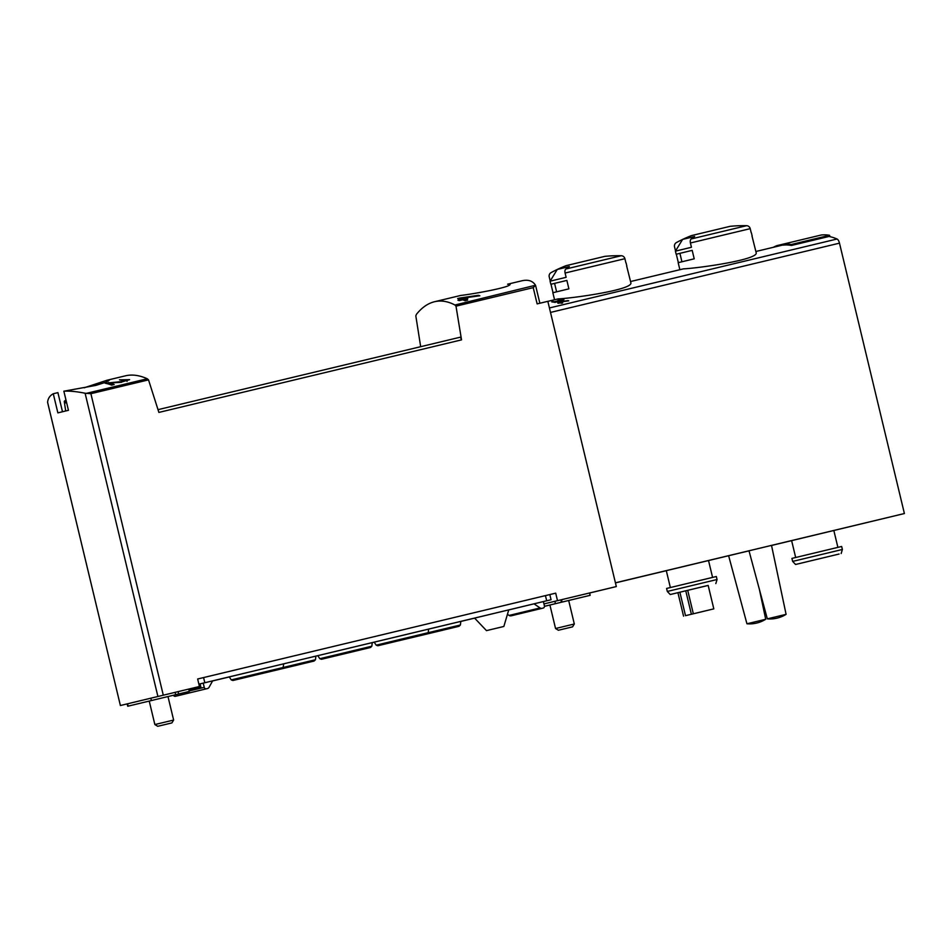<?xml version="1.0" encoding="UTF-8"?>
<svg xmlns="http://www.w3.org/2000/svg" width="952" height="952" viewBox="0 0 952 952"><rect width="100%" height="100%" fill="white"/><g stroke="black" fill="none" stroke-linecap="round" stroke-linejoin="round"><path stroke-width="1.43" d="M106.969 380.253L125.581 375.79C132.173 374.243 139.409 375.231 147.274 378.765L148.524 379.872L90.892 393.688L85.109 393.235C76.684 391.546 69.603 390.855 63.855 391.189L95.771 385.417L105.874 382.228L109.373 380.122L106.969 380.253L84.204 387.785M62.499 411.752L57.905 392.629L53.276 393.747C49.825 395.639 47.933 398.495 47.6 402.303L47.755 402.708M126.723 380.026L121.309 381.621L105.172 383.228A144.74 60.488 76.5 0 1 111.646 385.132L114.192 384.513A144.74 60.488 -103.5 0 0 109.123 382.918L120.368 382.395L129.615 379.658L119.452 379.812A144.74 60.488 76.5 0 1 120.761 380.086L126.723 380.026L127.056 381.395M148.524 379.872L158.889 412.418L461.53 339.864L455.996 306.163L454.949 305.009C447.904 301.284 441.085 300.189 434.493 301.736L460.768 295.441C470.907 294.358 512.45 287.183 510.046 284.077L507.606 284.208M507.654 284.196L521.72 280.828C528.098 279.329 532.692 280.804 535.512 285.255L533.227 287.647L537.13 303.89L547.84 301.32L616.325 586.563L589.609 593.013M434.493 301.736C427.876 303.355 421.855 307.555 416.429 314.327L415.822 315.874L420.677 346.695M535.512 285.255L454.949 305.009M459.507 298.095L478.368 295.31A144.74 60.488 -103.5 0 1 479.844 295.774L461.827 298.25A144.74 60.488 -103.5 0 1 463.862 298.785L466.42 298.166A144.74 60.488 -103.5 0 1 467.765 298.583L465.207 299.202A144.74 60.488 -103.5 0 1 467.622 300.094L465.064 300.713A144.74 60.488 76.5 0 0 462.648 299.809L459.245 300.63A144.74 60.488 76.5 0 0 457.9 300.213L461.303 299.392A144.74 60.488 76.5 0 0 457.662 298.547L459.507 298.095L459.721 298.964M561.454 300.035L554.338 301.736A144.74 60.488 -103.5 0 0 553.053 301.594L551.779 301.903A144.74 60.488 76.5 0 1 555.004 302.379L556.277 302.07A144.74 60.488 -103.5 0 0 554.98 301.832L563.929 299.69A144.74 60.488 -103.5 0 0 563.287 299.594L557.967 300.38L561.513 300.273M547.852 301.356L558.074 298.904C573.199 298.214 634.889 289.563 630.736 282.482M630.557 281.53L683.393 268.869C698.518 268.178 760.208 259.527 756.055 252.435M771.537 545.46L904.4 513.533L839.486 243.153A4.819 2.011 -103.5 0 0 837.046 239.011A144.74 60.488 -103.5 0 0 828.966 236.465L791.457 245.461A144.74 60.488 -103.5 0 0 783.091 245.14L782.865 244.212L821.219 235.013A145.704 60.892 -103.5 0 1 829.585 235.311L829.918 236.655M558.55 301.951L567.987 300.618A144.74 60.488 -103.5 0 1 568.725 300.832L559.716 302.07A144.74 60.488 -103.5 0 1 560.74 302.343L562.013 302.046A144.74 60.488 -103.5 0 1 562.692 302.248L561.406 302.546A144.74 60.488 -103.5 0 1 562.608 302.95L561.323 303.26A144.74 60.488 76.5 0 0 560.133 302.855L558.431 303.272A144.74 60.488 76.5 0 0 557.753 303.057L559.455 302.653A144.74 60.488 76.5 0 0 557.622 302.177L558.657 302.427M63.855 391.189L68.449 410.312L57.87 412.87L53.276 393.747M127.735 706.241L189.293 691.426L127.735 706.241L127.163 703.873L120.368 705.527L199.444 686.499L188.805 689.069L189.031 689.998L200.884 687.154L200.099 683.881L198.885 684.167M460.863 337.056L459.685 337.341A2.892 1.214 -103.5 0 1 461.53 339.864M543.949 603.925L567.035 598.391L543.949 603.925L557.503 600.664L555.706 593.155L197.647 678.99L199.444 686.499M557.503 600.664L616.325 586.563M455.996 306.163L533.227 287.647M47.612 402.458L120.392 705.527L47.6 402.303M756.102 252.423L751.997 236.036M751.211 232.776L750.224 228.647A3.856 3.844 -103 0 0 746.547 225.695A144.74 144.121 -103 0 0 739.561 225.731L739.68 225.707A144.74 144.74 0 0 0 730.124 226.326L691.39 235.62A144.74 144.74 0 0 0 682.596 239.416A144.74 144.121 -103 0 0 676.479 242.522A3.856 3.844 -103 0 0 674.54 246.83L675.539 250.947M675.408 251.149L682.596 239.416L694.639 236.501A144.74 83.645 76.5 0 0 691.176 238.964A3.856 2.225 76.5 0 0 690.414 242.986L691.449 247.27L675.408 251.149L676.158 254.243L692.187 250.364L694.222 258.813L678.181 262.681L679.871 269.714M681.929 261.776L679.907 253.339L676.313 254.208L678.348 262.645M630.783 282.47L626.678 266.072M625.892 262.811L624.905 258.694A3.856 3.844 -103 0 0 621.228 255.731A144.74 144.121 -103 0 0 614.23 255.779L614.361 255.755A144.74 144.74 0 0 0 604.806 256.362L566.071 265.667A144.74 144.74 0 0 0 557.277 269.452A144.74 144.121 -103 0 0 551.16 272.558A3.856 3.844 -103 0 0 549.221 276.865L550.208 280.983M550.089 281.185L557.277 269.452L569.32 266.548A144.74 83.645 76.5 0 0 565.857 269.011A3.856 2.225 76.5 0 0 565.095 273.034L566.131 277.318L550.089 281.185L550.827 284.279L566.868 280.412L568.891 288.849L552.862 292.728L554.552 299.749M556.611 291.812L554.588 283.387L550.994 284.243L553.017 292.68M713.81 608.863L691.378 614.242L713.81 608.863L708.169 585.409L670.232 594.524L667.316 591.454L717.046 579.518L716.332 576.507L666.602 588.443L667.316 591.454M708.181 585.432L670.232 594.524M749.01 550.839L649.883 574.603L666.305 570.676L670.351 587.539M786.09 614.349L771.525 545.401L748.998 550.803L767.324 618.859A30.512 30.512 0 0 0 786.09 614.349L767.324 618.859M615.444 582.886L666.305 570.688M904.4 513.533L615.42 582.803M841.651 546.472L791.921 558.408L792.647 561.406L842.377 549.471L841.651 546.472M839.081 554.04L795.551 564.476L839.081 554.04M746.939 623.786A30.512 30.512 0 0 0 765.706 619.276L746.939 623.786L728.625 555.73M693.342 613.778L687.713 590.311M691.378 614.242L685.749 590.787M685.499 615.67L705.967 610.756L685.499 615.67L679.871 592.215M683.548 616.146L677.919 592.679M554.588 283.387L566.868 280.412M679.907 253.339L692.187 250.364M791.457 245.461L791.231 244.509L829.585 235.311M791.231 244.509A145.704 60.892 -103.5 0 0 782.865 244.212L776.987 245.628A145.704 60.892 -103.5 0 0 773.345 247.294M777.165 246.389L776.987 245.628M555.706 593.155L549.816 594.572L551.053 599.736L543.378 601.581M561.406 302.546L561.561 303.2M560.74 302.343L560.918 303.117M559.716 302.07L559.919 302.903M461.303 299.392L461.47 300.094M465.207 299.202L465.54 300.594M466.42 298.166L466.587 298.868M463.862 298.785L464.255 300.392M461.827 298.25L462.232 299.916M478.368 295.31L478.511 295.941M108.683 382.395L109.123 384.227M109.123 382.918L109.468 384.346M568.677 600.498L574.318 624L555.552 628.51L549.911 604.996M559.05 630.093L572.568 626.856L559.05 630.093M66.021 400.197A46.16 41.936 76.4 0 0 64.986 401.173L65.272 402.958L66.604 402.637M64.986 401.173L64.248 401.351L65.688 410.978M167.98 696.531L173.633 720.057L154.867 724.555L149.226 701.053M158.377 726.15L171.884 722.913L158.377 726.15M280.055 669.173L281.435 668.839M424.985 634.425L393.973 641.862L424.985 634.425M412.049 637.578L443.061 630.153L412.049 637.578M267.119 672.326L298.131 664.889L267.119 672.326M315.874 656.142L315.469 659.736L231.265 679.907L229.277 676.908L279.388 664.853L372.244 642.624L371.839 646.206L319.812 658.701L317.825 655.69M428.626 629.093L428.21 632.675L376.195 645.17L374.195 642.16L460.804 621.406L460.399 624.988L428.21 632.699M486.484 630.629L474.596 618.098L498.8 612.279L508.749 609.899L503.846 626.464L486.484 630.629L503.846 626.464M534.001 603.83L540.058 607.947A2.892 2.63 76.4 0 0 542.057 608.34L543.14 608.078A1.928 1.749 76.4 0 0 544.401 605.793L543.378 601.569L508.737 609.934M198.885 684.155L551.053 599.736M203.228 683.119L204.24 687.344A1.928 1.749 76.4 0 0 206.394 688.808L207.476 688.546A2.892 2.63 76.4 0 0 209.083 687.284L212.617 680.87L200.099 683.881M474.62 618.134L460.792 621.442M374.219 642.195L372.244 642.671M229.301 676.943L212.57 680.954M189.031 689.998L200.884 687.154M197.647 678.99L549.816 594.572M507.44 614.314L509.094 615.432A2.892 2.63 76.4 0 0 511.105 615.825L512.176 615.563A1.928 1.749 76.4 0 0 512.188 615.563L543.14 608.078L512.188 615.563M173.431 695.257A1.928 1.749 76.4 0 0 175.43 696.293L176.513 696.031A2.892 2.63 76.4 0 0 176.525 696.031L207.476 688.546A2.892 2.63 76.4 0 0 207.488 688.546L176.525 696.031M136.184 704.206L149.226 701.077L136.184 704.206M544.461 606.305L590.169 595.321L544.461 606.317M581.72 597.344L566.309 601.045L581.72 597.356M549.911 605.032L544.449 606.341L549.911 605.032M86.275 393.39L147.274 378.765M549.435 307.96L837.046 239.011M85.109 393.235L157.901 696.459M158.21 409.61L459.685 337.341L158.21 409.61M90.892 393.688L163.28 695.162M750.224 228.647L690.414 242.986M746.547 225.695L691.176 238.964M624.905 258.694L565.095 273.034M621.228 255.731L565.857 269.011M550.518 312.423L839.486 243.153M121.309 381.621L121.475 382.335M204.24 687.344L189.186 690.973M203.585 677.562L204.823 682.727M545.437 595.619L546.686 600.771M540.058 607.947L509.094 615.432M542.057 608.34L511.105 615.825M206.394 688.808L175.43 696.293M127.592 703.766L128.163 706.134M150.821 698.161L151.392 700.517M175.097 692.33L175.656 694.686M178.072 691.616L178.643 693.972M554.873 601.307L555.444 603.663M560.895 599.867L561.454 602.223M590.169 595.321L589.597 592.965L590.133 595.333M321.597 659.248L369.816 647.669M336.02 655.797L368.567 647.967L336.02 655.797M377.98 645.718L426.187 634.151M233.05 680.466L281.268 668.887M410.157 638.03L458.376 626.464M265.227 672.778L313.446 661.2M755.876 251.483L783.044 244.973M751.414 232.895L752.151 235.989M626.095 262.942L626.832 266.036M708.514 560.502L712.572 577.4M715.844 583.576L717.046 579.518M791.612 540.593L795.67 557.491M833.833 530.466L837.891 547.364M841.163 553.528L842.377 549.471M795.551 564.476L792.647 561.406M765.706 619.276L759.41 589.455M604.556 256.421L602.913 256.814M604.806 256.362L566.071 265.667M729.886 226.386L728.232 226.778M730.124 226.326L691.39 235.62M535.583 285.421L539.855 303.236M572.568 626.856L574.318 624M558.408 630.26L555.552 628.51M65.95 399.888A46.315 46.315 0 0 0 64.248 401.351M171.884 722.913L173.633 720.057M157.723 726.305L154.867 724.555M233.561 680.335L249.043 676.598M424.973 634.425L426.71 634.02M378.491 645.599L393.973 641.862M458.888 626.333L412.573 637.435M412.49 637.459L410.669 637.899M313.958 661.081L267.643 672.183M267.56 672.207L265.739 672.647M188.734 689.069L189.293 691.426M561.525 599.712L562.096 602.069M371.839 646.206L370.435 647.527M319.812 658.701L321.467 659.284M428.21 632.675L426.805 633.996M376.195 645.17L377.837 645.753M281.887 668.744L283.03 668.102L283.696 663.841M231.265 679.907L232.907 680.501M460.399 624.988L458.995 626.309M315.469 659.736L314.065 661.045M369.983 647.634L368.043 648.086M367.817 648.145L322.109 659.117"/></g></svg>
